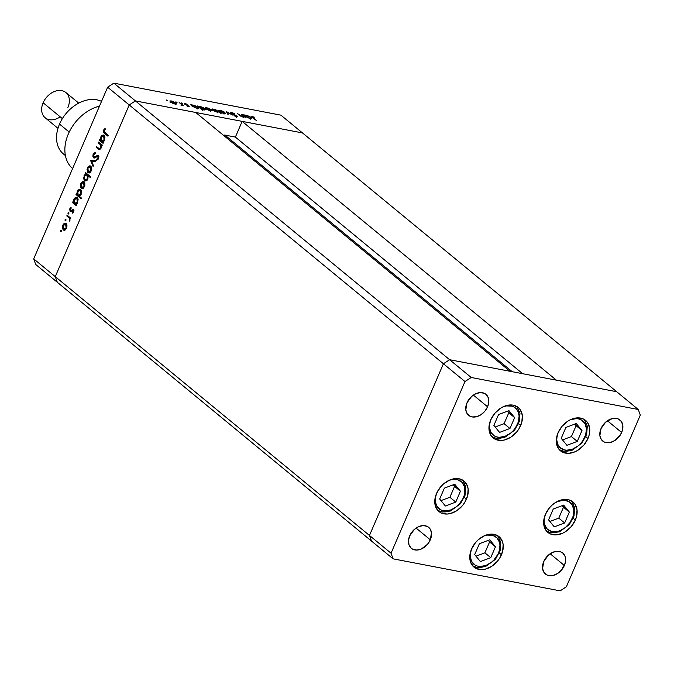 <?xml version="1.0" encoding="UTF-8"?>
<svg xmlns="http://www.w3.org/2000/svg" width="674" height="674" viewBox="0 0 674 674"><rect width="100%" height="100%" fill="white"/><g stroke="black" fill="none" stroke-linecap="round" stroke-linejoin="round"><path stroke-width="1.01" d="M223.515 135.348A2.536 1.854 129.5 0 1 224.939 135.086L512.223 371.703L224.939 135.086L235.386 137.083L242.151 121.371L556.362 380.161L616.685 391.72L449.625 359.714L443.416 363.758L449.625 359.714L509.948 371.273L195.746 112.474L509.948 371.273L449.625 359.714L135.415 100.915L195.746 112.474L135.415 100.915L129.214 104.959L55.268 276.652L57.315 282.28L393.085 558.839L391.046 553.211L464.984 381.526L471.193 377.482L638.261 409.489L471.193 377.482L464.984 381.526L391.046 553.211L393.085 558.839L560.153 590.854L566.362 586.801L640.3 415.117L638.261 409.489L302.483 132.93L616.685 391.72L556.362 380.161L242.151 121.371L302.483 132.93L242.151 121.371L235.386 137.083L224.939 135.086L223.288 135.482M443.416 363.758L369.47 535.451L371.517 541.07L369.47 535.451L55.268 276.652L57.315 282.28L371.517 541.07L369.47 535.451L443.416 363.758L129.214 104.959L55.268 276.652L369.47 535.451L371.517 541.07L393.085 558.839L560.153 590.854L566.362 586.801L640.3 415.117L638.261 409.489L616.685 391.72L449.625 359.714L135.415 100.915L129.214 104.959L443.416 363.758L369.47 535.451L391.046 553.211L369.47 535.451L443.416 363.758L464.984 381.526L443.416 363.758L449.625 359.714L443.416 363.758M235.386 137.083L522.67 373.708L235.386 137.083M520.648 425.564A19.731 14.381 -50.5 0 1 493.149 437.931A19.731 14.381 -50.5 0 1 490.748 419.835L494.775 413.347L500.462 408.276L503.663 406.532L510.184 404.948L513.251 405.167L518.399 407.602L520.286 409.716L522.325 415.344L521.836 422.093L518.887 428.934L516.621 432.059L510.934 437.123L504.447 439.996L501.212 440.459L495.373 439.338L491.11 435.69L489.071 430.063L488.995 426.76L490.748 419.835A19.731 14.381 -50.5 0 1 518.239 407.475A19.731 14.381 -50.5 0 1 520.648 425.564L518.491 423.786L520.648 425.564M587.981 438.471A19.731 14.381 -50.5 0 1 560.49 450.83A19.731 14.381 -50.5 0 1 558.08 432.742L562.108 426.246L567.794 421.183L571.004 419.43L577.517 417.846L583.355 418.967L585.731 420.5L587.618 422.615L589.657 428.243L589.169 434.991L587.981 438.471L583.954 444.958L578.267 450.021L575.057 451.774L568.544 453.358L562.706 452.237L558.443 448.589L556.404 442.961L556.328 439.667L558.08 432.742A19.731 14.381 -50.5 0 1 585.571 420.374A19.731 14.381 -50.5 0 1 587.981 438.471L585.824 436.693L587.981 438.471M575.352 520.033A19.731 14.381 -50.5 0 1 547.852 532.393A19.731 14.381 -50.5 0 1 545.443 514.304L549.47 507.808L552.158 505.045L555.165 502.745L561.653 499.872L567.946 499.636L570.726 500.529L574.989 504.186L577.028 509.805L576.54 516.554L575.352 520.033L571.325 526.52L565.638 531.592L562.428 533.336L555.915 534.92L550.077 533.8L545.814 530.152L543.775 524.524L543.699 521.229L545.443 514.304A19.731 14.381 -50.5 0 1 572.942 501.936A19.731 14.381 -50.5 0 1 575.352 520.033L573.195 518.255L575.352 520.033M501.464 554.736A19.731 14.381 -50.5 0 1 473.965 567.104A19.731 14.381 -50.5 0 1 471.556 549.007L475.583 542.519L478.27 539.748L484.48 535.704L491.001 534.12L494.059 534.339L499.207 536.774L502.425 541.5L503.141 544.516L502.652 551.265L499.704 558.106L497.437 561.231L491.75 566.295L485.255 569.168L482.028 569.631L476.189 568.511L473.814 566.977L470.595 562.242L469.803 555.932L471.556 549.007A19.731 14.381 -50.5 0 1 499.055 536.647A19.731 14.381 -50.5 0 1 501.464 554.736L499.308 552.958L501.464 554.736M466.459 499.164A19.731 14.381 -50.5 0 1 438.959 511.532A19.731 14.381 -50.5 0 1 436.55 493.435L440.577 486.948L443.265 484.176L449.474 480.132L455.995 478.548L459.053 478.767L464.201 481.202L467.419 485.929L468.135 488.945L467.646 495.693L464.698 502.534L462.431 505.66L456.736 510.724L450.249 513.596L447.014 514.06L441.184 512.939L438.808 511.406L435.589 506.671L434.797 500.361L436.55 493.435A19.731 14.381 -50.5 0 1 464.049 481.076A19.731 14.381 -50.5 0 1 466.459 499.164L464.302 497.387L466.459 499.164M621.655 432.489A13.606 9.916 -50.5 0 1 602.691 441.015A13.606 9.916 -50.5 0 1 601.031 428.538L605.665 422.151L612.211 418.579L616.55 418.419L618.462 419.034L621.403 421.553L622.81 425.437L622.473 430.088L620.442 434.806L614.958 440.459L610.476 442.439L606.137 442.599L604.224 441.984L601.284 439.465L599.877 435.581L601.031 428.538A13.606 9.916 -50.5 0 1 619.996 420.003A13.606 9.916 -50.5 0 1 621.655 432.489L607.426 420.77L621.655 432.489M430.315 539.798A13.606 9.916 -50.5 0 1 411.351 548.324A13.606 9.916 -50.5 0 1 409.691 535.847L414.316 529.461L418.596 526.672L423.095 525.577L427.122 526.343L428.757 527.405L430.063 528.863L431.47 532.746L430.315 539.798L427.535 544.272L421.402 548.973L416.903 550.068L412.884 549.293L411.241 548.232L409.025 544.971L408.478 540.624L409.691 535.847A13.606 9.916 -50.5 0 1 428.647 527.321A13.606 9.916 -50.5 0 1 430.315 539.798L416.085 528.079L430.315 539.798M564.374 565.486A13.606 9.916 -50.5 0 1 545.418 574.012A13.606 9.916 -50.5 0 1 543.75 561.535L548.383 555.149L552.663 552.36L557.162 551.265L561.181 552.031L562.824 553.093L565.039 556.353L565.537 558.434L565.2 563.085L561.602 569.96L557.676 573.456L553.202 575.436L548.855 575.596L546.943 574.981L544.002 572.462L542.595 568.578L543.75 561.535A13.606 9.916 -50.5 0 1 562.714 553.009A13.606 9.916 -50.5 0 1 564.374 565.486L550.153 553.767L564.374 565.486M487.588 406.801A13.606 9.916 -50.5 0 1 468.624 415.327A13.606 9.916 -50.5 0 1 466.964 402.85L471.598 396.464L475.878 393.675L480.377 392.58L484.395 393.346L486.038 394.408L488.254 397.668L488.743 399.749L488.802 402.024L487.588 406.801L484.817 411.275L480.891 414.771L476.417 416.751L472.07 416.911L470.157 416.296L467.217 413.777L465.81 409.893L466.964 402.85A13.606 9.916 -50.5 0 1 485.929 394.315A13.606 9.916 -50.5 0 1 487.588 406.801L473.359 395.082L487.588 406.801M471.193 377.482L449.625 359.714L471.193 377.482M107.638 87.199L33.7 258.883L55.268 276.652L129.214 104.959L107.638 87.199L113.847 83.146L135.415 100.915L302.483 132.93L280.915 115.161L113.847 83.146L280.915 115.161L302.483 132.93L135.415 100.915L113.847 83.146L107.638 87.199L129.214 104.959L135.415 100.915L129.214 104.959L55.268 276.652L33.7 258.883L107.638 87.199M98.294 142.812L98.623 142.054L102.305 145.087L101.976 145.845L101.311 145.298L101.1 148.078L99.626 149.653L96.289 147.48L96.618 146.721L99.415 148.794L100.637 147.749L100.645 144.977L98.294 142.812L100.561 144.843L100.637 147.749L99.221 148.743L96.618 146.721L96.289 147.48L99.263 149.653L101.024 148.246L101.311 145.298L101.976 145.845L102.305 145.087L98.623 142.054L98.294 142.812L99.331 143.014L98.294 142.812M94.941 157.32L93.838 157.076L93.694 154.708L95.337 153.546L95.388 152.619L93.18 154.287L93.501 157.826L94.495 158.019L93.501 157.826L92.902 156.697L93.004 154.767L94.166 152.998L95.388 152.619L95.337 153.546L93.694 154.708L93.838 157.076L97.713 155.433L98.758 157.404L98.092 159.334L96.626 160.252L96.609 159.308L98.059 157.952L97.865 156.427L93.972 158.045M90.636 160.606L95.573 160.707L95.219 161.533L91.656 161.381L93.45 165.636L93.096 166.461L90.636 160.606L93.096 166.461L93.45 165.636L91.656 161.381L95.219 161.533L95.573 160.707L90.636 160.606M89.229 172.889L87.974 172.536L89.65 172.763L91.268 170.91L91.672 168.053L91.066 166.478L91.672 169.494L90.122 172.485L88.985 172.915L87.797 172.367L87.013 169.46L88.126 166.647L89.903 165.762L90.737 166.133L90.03 165.787L87.46 167.775L87.974 172.536L88.698 172.889M82.455 188.619L81.2 188.265L82.877 188.493L84.494 186.647L84.899 183.783L84.292 182.207L84.899 185.232L83.349 188.223L81.992 188.636L81.023 188.097L80.24 185.198L81.343 182.384L83.129 181.5L83.955 181.862L83.256 181.517L80.686 183.505L81.2 188.265L81.925 188.619M75.876 204.306L76.558 204.871L76.229 205.629L72.548 202.604L72.876 201.838L73.517 202.368L73.635 200.01L74.57 198.139L76.364 197.238L77.552 197.979L78.133 199.689L77.131 203.413L75.876 204.306L77.695 202.419L77.207 197.617L76.491 197.263L73.904 199.26L73.517 202.368L72.876 201.838L72.548 202.604L76.229 205.629L76.558 204.871L75.876 204.306M60.357 230.702L61.224 230.525L60.862 231.797L60.272 231.005L60.475 231.755L61.199 231.393L61.081 230.348L60.357 230.702L61.3 230.887L60.357 230.702L61.081 230.348M64.51 230.289L63.255 229.935L64.931 230.163L66.549 228.309L66.953 225.453L66.347 223.878L66.953 226.894L65.403 229.885L64.266 230.314L63.078 229.767L62.294 226.86L63.398 224.046L65.184 223.161L66.01 223.532L65.311 223.187L62.741 225.175L63.255 229.935L63.979 230.289M65.075 219.749L65.942 219.572L65.58 220.836L64.99 220.044L65.193 220.794L65.917 220.44L65.799 219.387L65.075 219.749L66.018 219.926L65.075 219.749L65.799 219.387M66.802 215.95L67.13 215.191L70.804 218.216L70.484 218.974L69.936 218.528L69.481 221.097L69.355 218.325L66.802 215.95L69.245 218.14L69.481 221.097L69.936 218.528L70.484 218.974L70.804 218.216L67.13 215.191L66.802 215.95L67.83 216.143L66.802 215.95M68.023 212.908L68.883 212.731L68.521 214.003L67.939 213.203L68.141 213.961L68.858 213.599L68.748 212.554L68.023 212.908L68.959 213.094L68.023 212.908L68.748 212.554M73.272 209.665L73.685 211.695L72.354 213.169L73.053 210.532L70.416 211.628L69.582 209.521L71.065 207.407L71.191 208.19L70.147 209.53L70.34 210.617L73.272 209.665L70.399 210.676L70.273 209.1L71.191 208.19L71.065 207.407L69.81 208.763L70.088 211.451L72.96 210.44L72.354 213.169L73.567 212.024L73.272 209.665L72.581 209.479M79.305 196.252L81.495 198.063L81.166 198.822L76.01 194.575L76.339 193.809L76.971 194.339L77.089 191.98L78.032 190.11L79.827 189.209L81.006 189.95L81.546 191.323L80.796 195.081L79.305 196.252L81.158 194.39L80.661 189.588L79.945 189.226L77.358 191.231L76.971 194.339L76.339 193.809L76.01 194.575L81.166 198.822L81.495 198.063L79.305 196.252M85.851 173.867L85.168 173.302L85.497 172.544L90.653 176.799L90.333 177.557L88.176 175.788L87.519 179.511L85.362 180.935L84.174 180.194L83.568 177.944L85.059 174.263L85.851 173.867L84.023 175.754L84.52 180.565L85.219 180.91L87.822 178.913L88.176 175.788L90.333 177.557L90.653 176.799L85.497 172.544L85.168 173.302L86.314 173.226L85.168 173.302L86.879 174.06L85.851 173.867M102.701 142.029L103.375 142.585L103.055 143.351L99.373 140.318L99.701 139.56L100.333 140.082L100.46 137.732L101.395 135.853L103.189 134.96L104.377 135.693L104.95 137.403L103.956 141.136L102.701 142.029L104.521 140.141L104.023 135.331L103.307 134.977L100.721 136.982L100.333 140.082L99.701 139.56L99.373 140.318L103.055 143.351L103.375 142.585L102.701 142.029M104.141 130.461L104.158 131.902L108.287 135.457L107.958 136.215L103.484 132.155L103.644 129.989L105.102 128.431L105.296 129.197L104.141 130.461L105.296 129.197L105.102 128.431L103.644 129.989L104.563 133.418L107.958 136.215L108.287 135.457L104.933 132.702L104.141 130.461M243.744 116.316L242.817 117.023L240.736 116.155L237.543 113.67L243.263 117.124L244.536 116.914L245.85 117.579L242.168 114.555L245.85 117.579L244.536 116.914L243.12 117.099L240.567 116.054L237.543 113.67L242.918 116.779L243.794 116.391L241.528 114.428L243.744 116.316L243.339 117.883M230.82 113.156L230.415 112.575L231.148 112.373L234.013 113.333L234.459 113.847L232.033 112.853L231.292 112.853L231.477 113.291L237.703 116.509L236.759 116.779L233.988 115.709L236.743 116.046L230.82 113.156L236.743 116.046L233.988 115.709L236.759 116.779L237.366 116.155L231.477 113.291L232.033 112.853L234.813 113.754L231.519 112.432L230.82 113.156L230.424 112.55M226.346 111.522L232.522 115.027L227.391 112.356L228.317 114.226L227.618 114.091L226.346 111.522L227.618 114.091L228.317 114.226L227.391 112.356L232.522 115.027L226.346 111.522M224.754 112.373L225.175 113.443L222.681 113.089L219.69 111.631L218.907 110.25L221.308 110.595L224.332 112.053L220.12 110.292L218.713 110.41L221.325 112.541L223.928 113.426L225.335 113.308L224.754 112.373M211.333 109.803L211.754 110.873L209.26 110.519L206.059 108.902L205.486 107.671L207.887 108.025L210.911 109.483L206.707 107.714L205.292 107.84L207.904 109.972L210.515 110.856L211.914 110.738L211.333 109.803M194.171 107.25L190.531 104.655L194.466 105.456L197.735 107.09L198.274 108.312L196.033 108.017L194.171 107.25L197.052 108.27L198.501 108.126L197.929 107.242L193.27 105.144L190.531 104.655L194.171 107.25M166.537 100.022L167.683 100.696L166.36 100.249M175.88 103.004L176.31 104.082L173.816 103.729L170.615 102.111L170.042 100.881L172.443 101.235L175.459 102.692L171.255 100.923L169.84 101.049L172.451 103.181L175.063 104.057L176.47 103.948L175.88 103.004M175.889 101.816L177.035 102.482L175.703 102.044M179.149 102.473L183.471 105.633L180.91 105.102L181.609 104.613L179.149 102.473L181.525 104.512L180.91 105.102L183.471 105.633L179.149 102.473M181.626 102.911L182.772 103.585L181.441 103.139M189.234 106.163L189.226 106.753L186.993 106.012L188.686 106.13L184.373 103.627L187.17 104.285L185.249 104.226L189.234 106.163L185.308 104.276L187.17 104.285L185.165 103.585L184.676 104.167L188.602 106.054L186.993 106.012L188.863 106.703L189.234 106.163L188.863 106.703M200.995 108.539L202.537 110.224L197.381 105.97L200.397 106.509L203.843 107.916L205.351 109.432L203.902 109.584L200.995 108.539L203.902 109.584L205.351 109.432L204.778 108.556L200.119 106.458L197.381 105.97L202.537 110.224L200.995 108.539M216.202 110.005L221.325 113.822L218.528 111.926L215.916 111.8L212.647 110.174L211.872 109.331L212.209 108.918L215.461 109.66L211.872 109.137L212.445 110.014L217.112 112.12L218.528 111.926L221.325 113.822L216.202 110.005M247.299 117.428L243.651 114.833L247.585 115.642L250.635 117.108L251.579 118.371L249.161 118.194L247.299 117.428L250.18 118.456L251.621 118.304L251.057 117.428L246.389 115.321L243.651 114.833L247.299 117.428M252.725 116.821L252.438 117.192L256.364 120.452L251.41 116.686L254.561 117.209L251.351 116.459L256.364 120.452L252.893 118.001L252.725 116.821L251.722 118.076M57.315 282.28L35.739 264.511L33.7 258.883L35.739 264.511L57.315 282.28L55.268 276.652L57.315 282.28M171.07 102.086L175.526 103.703L174.911 102.642L171.71 101.294L170.648 101.353L171.07 102.086L171.71 101.294L175.232 102.878L174.507 103.931L170.952 102.355L170.623 101.395L170.101 102.6M175.232 102.878L175.687 103.569L175.164 104.782M181.601 105.312L182.283 105.06M181.525 104.512L181.272 104.967M185.165 103.585L184.676 104.167M197.28 107.115L194.137 105.607L192.537 105.683L192.882 106.593L195.923 107.739L193.008 106.29L193.699 105.506L197.28 107.115L196.488 108.143L197.929 107.242L197.726 107.73L197.28 107.115L197.709 107.798L197.187 109.011M193.008 106.29L192.553 105.607L192.031 106.821M204.567 109.045L204.778 108.556L204.567 109.045M199.858 107.604L204.382 109.247L203.742 108.152L200.549 106.821L199.437 106.871L199.858 107.604L200.549 106.821L204.129 108.43L203.337 109.458L199.723 107.907L199.403 106.922L198.881 108.135M204.129 108.43L204.559 109.112L204.037 110.325M206.514 108.876L210.979 110.502L210.355 109.432L207.373 108.135L206.092 108.143L206.514 108.876L207.162 108.093L210.684 109.677L209.959 110.73L206.396 109.146L206.067 108.185L205.545 109.39M210.684 109.677L211.131 110.359L210.608 111.572M217.365 110.966L214.45 109.525L212.647 109.542L212.976 110.41L216.565 111.994L217.778 111.699L217.365 110.966L216.674 111.749L213.094 110.14L213.776 109.357L217.365 110.966L217.82 111.648L217.298 112.853M213.094 110.14L212.664 109.458L212.142 110.671M224.097 112.246L224.552 112.937L222.942 111.513L220.196 110.603L219.471 110.848L219.935 111.446L220.575 110.662L224.097 112.246L223.38 113.299L219.817 111.716L219.488 110.755L218.966 111.96M227.096 113.038L227.391 112.356L227.096 113.038M231.477 113.291L232.033 112.853M237.079 116.829L237.366 116.155L237.079 116.829M237.728 116.712L237.366 116.155M236.743 116.046L236.321 116.366M250.399 117.293L247.737 115.936L245.665 115.861L246.002 116.77L249.043 117.916L246.128 116.467L246.819 115.692L250.399 117.293L249.616 118.321L251.057 117.428L250.846 117.908L250.399 117.293L250.829 117.975L250.307 119.188M246.128 116.467L245.673 115.793L245.151 116.998M251.907 117.183L252.244 116.4L251.907 117.183M219.935 111.446L222.572 112.811L224.56 112.92L224.029 114.142M60.475 231.755L61.199 231.393M63.255 229.935L64.291 230.129L63.617 229.202M63.314 225.284L62.741 225.175L63.314 225.284M64.603 224.054L65.808 223.38M66.212 223.364L64.434 224.248M63.457 228.722L64.67 230.373M66.077 224.206L66.718 224.484M66.701 224.484L64.35 224.147L63.095 225.79L62.859 227.618L63.583 229.168L63.196 225.546L65.681 224.29L66.094 227.938L66.659 228.039L63.583 229.168L64.915 229.556M65.193 220.794L65.917 220.44M70.618 218.662L69.936 218.528L70.618 218.662M69.919 220.482L69.27 220.356L69.919 220.482M70.029 220.12L69.506 220.019L70.029 220.12M70.433 218.629L69.245 218.14L70.273 218.342L69.068 217.163L68.04 216.969L69.068 217.163L67.956 215.865L70.475 218.721M68.141 213.961L68.858 213.599M73.213 212.58L72.261 212.394L73.213 212.58M73.66 211.754L73.112 211.653L73.66 211.754M73.761 210.591L72.96 210.44L73.761 210.591M72.539 210.372L72.96 210.44M73.997 210.633L73.567 210.574M70.088 211.451L70.787 211.636M70.391 208.873L69.81 208.763L70.391 208.873M70.837 210.76L70.399 210.676M71.427 210.878L71.874 210.954L71.427 210.878M72.632 210.355L71.621 210.136L73.618 209.673M73.491 209.715L72.27 210.684M76.432 205.149L72.548 202.604L73.752 202.411L76.432 205.149M74.132 202.486L73.517 202.368L74.132 202.486M74.477 199.369L73.904 199.26L74.477 199.369M75.766 198.164L76.988 197.457M77.03 197.448L75.606 198.333M77.358 198.316L77.872 198.56M77.097 203.683L76.044 203.742M77.24 202.057L74.704 203.346L74.342 199.664L76.87 198.367L77.24 202.057L77.796 202.166L77.24 202.057L77.198 198.754L75.522 198.257L74.157 200.17L74.216 202.706L75.758 203.607L77.24 202.057M76.785 203.801L74.704 203.346M77.864 198.535L76.87 198.367M81.377 198.341L77.038 194.769L76.01 194.575L77.207 194.382L81.377 198.341M77.586 194.457L76.971 194.339L77.586 194.457M77.94 191.34L77.358 191.231L77.94 191.34M79.22 190.127L80.442 189.428M80.484 189.419L79.06 190.304M80.813 190.287L81.335 190.531M80.551 195.654L79.507 195.713M80.703 194.028L78.167 195.317L77.796 191.635L80.332 190.338L80.703 194.028L81.259 194.137L80.703 194.028L80.661 190.725L78.976 190.228L77.62 192.141L77.678 194.676L79.212 195.578L80.703 194.028M80.189 195.789L78.167 195.317M81.318 190.506L80.332 190.338M81.2 188.265L82.236 188.459L81.562 187.532M81.259 183.614L83.627 182.62L84.646 182.814L83.627 182.62L84.039 186.268L81.529 187.507L81.141 183.876L80.804 185.948L81.529 187.507L82.691 187.717L84.604 186.378L84.039 186.268L84.351 184.187L83.627 182.62L82.295 182.486L81.251 183.64M82.548 182.384L83.753 181.71M84.157 181.694L82.38 182.578M81.402 187.06L82.616 188.703M84.023 182.544L84.511 182.713M81.529 187.507L82.86 187.894M84.638 182.797L83.627 182.62M90.535 177.077L88.176 175.788L90.535 177.077M85.766 180.91L84.52 180.565L85.556 180.758L84.89 179.832M88.614 175.863L88.041 175.021L86.373 174.532L84.023 175.754L84.477 176.116L87.013 174.827L88.041 175.021L88.682 176.108M85.977 174.566L86.879 174.06L86.196 173.504L86.879 174.06L85.851 174.692M84.814 179.638L85.952 181.011M87.232 180.118L86.188 180.185M86.693 174.886L87.898 174.911M87.013 174.827L87.376 178.517L87.94 178.627L84.848 179.806L84.301 176.622L84.242 178.77L85.497 180.068L86.862 179.377L87.561 178.012L87.654 175.914L87.013 174.827L88.041 175.021M86.988 180.211L84.848 179.806M87.974 172.536L89.01 172.729L88.336 171.803M88.033 167.885L87.46 167.775L88.033 167.885M89.322 166.655L90.527 165.981M90.931 165.964L89.153 166.849M88.184 171.322L89.389 172.974M90.805 166.807L91.437 167.085M90.493 172.182L89.634 172.156M90.822 170.539L88.302 171.769L87.915 168.146L90.4 166.891L91.42 167.085L89.869 166.63L90.4 166.891L90.822 170.539L91.378 170.64L90.822 170.539L90.889 167.523L90.105 166.697L89.069 166.748L87.73 168.643L87.822 171.129L89.288 172.03L90.822 170.539M90.459 172.19L88.302 171.769M91.42 167.085L90.4 166.891M91.908 161.389L91.715 160.698L91.908 161.389M93.18 154.287L93.855 154.413L93.18 154.287M95.809 152.914L95.363 153.091M93.501 157.826L97.865 156.427L98.699 156.587L97.865 156.427L97.974 158.188L98.598 158.306L96.609 159.308L97.646 159.511L96.609 159.308L96.626 160.252L98.446 158.702L98.177 155.643L97.208 155.492L98.21 155.686L97.208 155.492L95.919 156.309L96.896 156.494L93.838 157.076M94.865 157.269L96.037 157.135M94.461 157.177L95.009 157.362M96.955 156.511L98.236 155.686L96.955 156.511M98.177 155.643L97.208 155.492M96.98 156.444L97.865 156.427M98.901 156.621L98.008 156.646L98.901 156.621M96.23 157.017L95.497 157.371M102.145 145.458L101.311 145.298L102.145 145.458M99.76 149.628L96.289 147.48L97.444 147.395L99.887 149.695M99.381 148.339L100.595 149.005M100.645 148.996L99.221 148.743M99.533 148.802L100.35 148.971M101.176 147.85L100.637 147.749L101.176 147.85M101.774 145.382L100.561 144.843L101.597 145.036L99.626 143.907L100.662 144.11L99.331 143.014L101.858 145.651M103.257 142.863L99.373 140.318L100.569 140.125L103.257 142.863M100.957 140.2L100.333 140.082L100.957 140.2M101.302 137.092L100.721 136.982L101.302 137.092M102.591 135.878L103.813 135.179M103.855 135.171L102.431 136.055M104.175 136.03L104.723 136.283M103.914 141.397L102.869 141.456M104.066 139.779L101.53 141.068L101.167 137.378L103.695 136.089L104.697 136.274L103.198 135.845L103.695 136.089L104.066 139.779L104.622 139.88L104.066 139.779L104.023 136.468L102.338 135.98L100.982 137.884L101.041 140.419L102.583 141.321L104.066 139.779M103.611 141.523L101.53 141.068M104.697 136.274L103.695 136.089M104.394 131.851L108.169 135.735L104.563 133.418L105.591 133.612L104.495 132.306M104.335 130.124L103.644 129.989L104.335 130.124M63.583 229.168L64.923 229.303L66.094 227.938L66.406 225.849L65.681 224.29M569.572 420.129L570.76 419.632A17.558 12.798 -50.5 0 1 586.473 428.824A17.558 12.798 -50.5 0 1 572.428 449.204A2.174 0.927 69.4 0 1 572.049 450.291A2.174 0.927 69.4 0 1 571.384 450.089A19.731 14.381 -50.5 0 1 559.277 449.659M570.76 419.632L576.514 418.621L579.168 419.017L581.527 420.012L585.024 423.592L586.473 428.824L585.655 434.907L582.707 440.914L580.55 443.602L578.056 445.935L572.428 449.204L566.666 450.215L564.02 449.819L559.681 447.283L558.165 445.244L556.716 440.012L557.179 435.168A17.558 12.798 -50.5 0 0 572.428 449.204A2.174 0.927 -110.6 0 1 572.049 450.291L581.898 443.113L586.633 434.452L587.324 426.128L584.232 419.43M576.278 423.533L565.899 427.434L561.215 438.319L566.91 445.303L577.289 441.403L581.974 430.518L576.278 423.533L581.974 430.518L577.289 441.403L571.417 436.567L576.11 425.682L581.974 430.518L574.804 424.089L576.11 425.682L571.417 436.567L577.289 441.403L566.91 445.303L561.215 438.319L565.899 427.434L576.278 423.533M562.512 439.911L571.417 436.567L562.512 439.911M502.24 407.231L503.427 406.734A17.558 12.798 -50.5 0 1 519.14 415.925A17.558 12.798 -50.5 0 1 505.096 436.297A2.174 0.927 69.4 0 1 504.716 437.384A2.174 0.927 69.4 0 1 504.042 437.182A19.731 14.381 -50.5 0 1 491.944 436.76M503.427 406.734L506.343 405.925L511.836 406.119L514.195 407.113L517.691 410.693L519.14 415.925L518.323 422.008L515.374 428.015L513.217 430.703L510.724 433.037L505.096 436.297L499.333 437.316L496.687 436.912L494.328 435.926L490.832 432.337L489.383 427.105L489.846 422.269A17.558 12.798 -50.5 0 0 505.096 436.297A2.174 0.927 -110.6 0 1 504.716 437.384L514.565 430.214L519.3 421.545L519.991 413.229L516.899 406.532M508.946 410.635L498.566 414.535L493.882 425.42L499.569 432.396L509.957 428.496L514.641 417.619L508.946 410.635L514.641 417.619L509.957 428.496L504.085 423.668L508.777 412.783L514.641 417.619L507.471 411.191L508.777 412.783L504.085 423.668L509.957 428.496L499.569 432.396L493.882 425.42L498.566 414.535L508.946 410.635M495.179 427.013L504.085 423.668L495.179 427.013M448.041 480.832L449.229 480.335A17.558 12.798 -50.5 0 1 464.942 489.526A17.558 12.798 -50.5 0 1 450.898 509.898A2.174 0.927 69.4 0 1 450.518 510.985A2.174 0.927 69.4 0 1 449.853 510.782A19.731 14.381 -50.5 0 1 437.755 510.361M449.229 480.335L452.153 479.526L457.638 479.719L461.976 482.255L464.496 486.746L464.824 492.517L464.133 495.609L462.903 498.684L459.028 504.304L456.534 506.637L450.898 509.898L445.143 510.917L442.489 510.513L440.13 509.527L436.634 505.938L435.185 500.706L435.657 495.87A17.558 12.798 -50.5 0 0 450.898 509.898A2.174 0.927 -110.6 0 1 450.518 510.985L460.367 503.815L465.111 495.146L465.793 486.83L462.701 480.132M454.748 484.235L444.368 488.136L439.684 499.021L445.379 505.997L455.759 502.096L460.443 491.22L454.748 484.235L460.443 491.22L455.759 502.096L449.895 497.269L454.579 486.384L460.443 491.22L453.282 484.791L454.579 486.384L449.895 497.269L455.759 502.096L445.379 505.997L439.684 499.021L444.368 488.136L454.748 484.235M440.981 500.614L449.895 497.269L440.981 500.614M483.047 536.403L484.235 535.906A17.558 12.798 -50.5 0 1 499.956 545.097A17.558 12.798 -50.5 0 1 485.912 565.469A2.174 0.927 69.4 0 1 485.533 566.556A2.174 0.927 69.4 0 1 484.859 566.354A19.731 14.381 -50.5 0 1 472.76 565.933L477.234 567.55L485.524 566.564L495.382 559.386L500.116 550.717L500.799 542.401L497.707 535.704M484.235 535.906L487.159 535.097L492.643 535.291L496.982 537.827L499.501 542.317L499.956 545.097L499.139 551.18L497.909 554.255L494.034 559.875L491.54 562.209L485.912 565.469L480.149 566.489L477.504 566.084L475.145 565.098L471.648 561.509L470.191 556.277L470.663 551.442A17.558 12.798 -50.5 0 0 485.912 565.469A2.174 0.927 -110.6 0 1 485.533 566.556M489.762 539.807L479.382 543.707L474.69 554.592L480.385 561.568L490.765 557.668L495.457 546.791L489.762 539.807L495.457 546.791L490.765 557.668L484.901 552.84L489.585 541.955L495.457 546.791L488.288 540.363L489.585 541.955L484.901 552.84L490.765 557.668L480.385 561.568L474.69 554.592L479.382 543.707L489.762 539.807M475.996 556.185L484.901 552.84L475.996 556.185M558.131 501.203A17.558 12.798 -50.5 0 1 573.844 510.395A17.558 12.798 -50.5 0 1 559.799 530.767A2.174 0.927 69.4 0 1 559.42 531.853A2.174 0.927 69.4 0 1 558.746 531.651A19.731 14.381 -50.5 0 1 546.648 531.23L551.121 532.848L559.412 531.853A2.174 0.927 -110.6 0 0 559.799 530.767L556.876 531.575L551.391 531.382L547.052 528.846L544.533 524.347L544.087 521.575L544.55 516.731A17.558 12.798 -50.5 0 0 559.799 530.767L565.427 527.498L570.078 522.485L573.026 516.478L573.844 510.395L572.386 505.163L568.89 501.574L563.885 500.184L556.943 501.692M563.649 505.104L553.27 509.005L548.577 519.881L554.272 526.866L564.66 522.965L569.345 512.08L563.649 505.104L569.345 512.08L564.66 522.965L558.788 518.129L563.472 507.252L569.345 512.08L562.175 505.652L563.472 507.252L558.788 518.129L564.66 522.965L554.272 526.866L548.577 519.881L553.27 509.005L563.649 505.104M549.883 521.482L558.788 518.129L549.883 521.482M65.361 155.382A32.655 23.809 -50.5 0 1 59.523 124.092A32.655 23.809 -50.5 0 1 101.53 101.386A32.655 23.809 129.5 0 0 59.523 124.092L69.203 132.07L59.523 124.092A32.655 23.809 129.5 0 0 63.508 154.043L65.412 155.61M78.74 103.122L65.892 92.54A16.328 11.905 129.5 0 0 43.136 102.777A16.328 11.905 -50.5 0 1 61.764 90.636A16.328 11.905 -50.5 0 1 67.889 107.52M60.213 116.838A16.328 11.905 -50.5 0 1 45.133 117.756A16.328 11.905 -50.5 0 1 43.136 102.777L62.37 118.624L43.136 102.777A16.328 11.905 129.5 0 0 45.133 117.756L57.972 128.33M99.482 106.138A38.098 27.777 129.5 0 0 68.335 133.966A38.098 27.777 129.5 0 0 72.598 168.567A38.098 27.777 -50.5 0 1 68.335 133.966A38.098 27.777 -50.5 0 1 99.482 106.138M231.241 112.912L231.056 113.333M236.928 116.332L236.406 117.537M72.784 210.355L73.82 210.549M70.602 210.777L71.638 210.979M94.099 157.202L95.127 157.396M97.595 156.292L98.623 156.494M572.041 450.291L563.75 451.285L559.302 449.693M504.708 437.392L496.418 438.378L491.969 436.794M450.518 510.993L442.228 511.979L437.78 510.395M559.412 531.853L569.269 524.675L574.004 516.014L574.686 507.691L571.603 500.993"/></g></svg>
